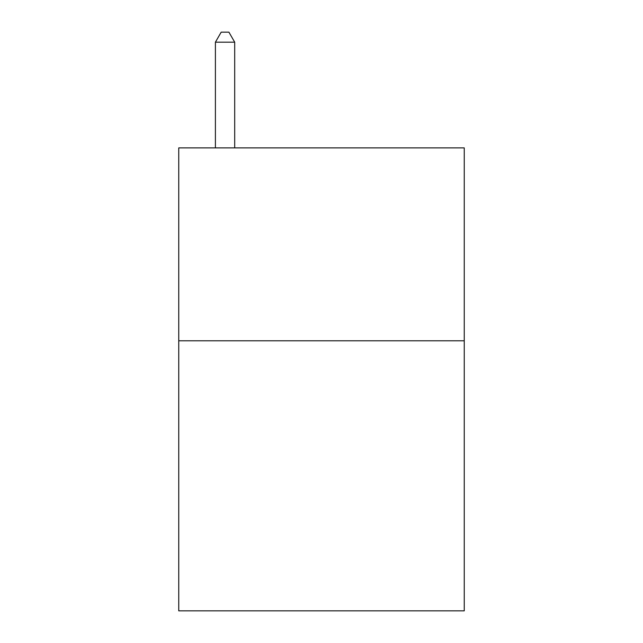 <?xml version="1.0" encoding="UTF-8"?>
<svg xmlns="http://www.w3.org/2000/svg" width="643" height="643" viewBox="0 0 643 643"><rect width="100%" height="100%" fill="white"/><g stroke="black" fill="none" stroke-linecap="round" stroke-linejoin="round"><path stroke-width="0.96" d="M464.246 340.79L464.246 610.85L178.754 610.85L178.754 147.89L464.246 147.89L464.246 340.79L178.754 340.79M234.695 147.89L234.695 42.181L215.405 42.181L215.405 147.89M215.405 42.181L221.192 32.15L228.908 32.15L234.695 42.181"/></g></svg>
